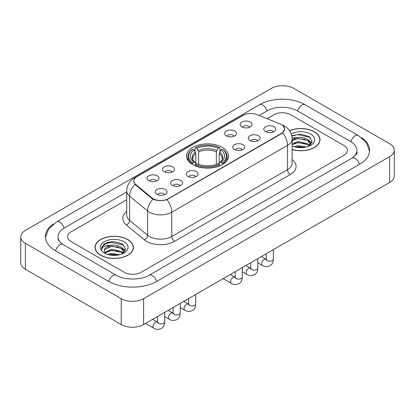 <?xml version="1.0" encoding="UTF-8"?>
<svg xmlns="http://www.w3.org/2000/svg" width="415" height="415" viewBox="0 0 415 415"><rect width="100%" height="100%" fill="white"/><g stroke="black" fill="none" stroke-linecap="round" stroke-linejoin="round"><path stroke-width="0.62" d="M222.347 147.424A20.999 12.123 0 0 0 199.465 144.799A20.999 12.123 0 0 0 186.501 155.999A20.999 12.123 0 0 0 192.653 164.573A20.999 12.123 0 0 0 215.535 167.198A20.999 12.123 0 0 0 228.499 155.999A20.999 12.123 0 0 0 222.347 147.424M226.383 135.876A5.945 3.429 180 0 1 225.205 134.906A5.945 3.429 180 0 1 227.171 130.642A5.945 3.429 180 0 1 234.786 131.026A5.945 3.429 180 0 1 235.969 134.906A5.945 3.429 180 0 1 226.383 135.876M234.065 136.234A3.564 2.059 0 0 0 233.106 135.228A3.564 2.059 0 0 0 229.594 134.709A3.564 2.059 0 0 0 227.109 136.234M164.299 171.722A5.945 3.429 180 0 1 163.121 170.752A5.945 3.429 180 0 1 165.087 166.488A5.945 3.429 180 0 1 172.702 166.866A5.945 3.429 180 0 1 173.885 170.752A5.945 3.429 180 0 1 164.299 171.722M171.981 172.075A3.564 2.059 0 0 0 171.022 171.073A3.564 2.059 0 0 0 167.51 170.555A3.564 2.059 0 0 0 165.025 172.075M148.778 180.681A5.945 3.429 180 0 1 147.6 179.711A5.945 3.429 180 0 1 149.566 175.446A5.945 3.429 180 0 1 157.181 175.83A5.945 3.429 180 0 1 158.364 179.711A5.945 3.429 180 0 1 148.778 180.681M156.46 181.039A3.564 2.059 0 0 0 155.501 180.037A3.564 2.059 0 0 0 151.989 179.513A3.564 2.059 0 0 0 149.499 181.039M241.904 126.917A5.945 3.429 180 0 1 240.726 125.947A5.945 3.429 180 0 1 242.692 121.678A5.945 3.429 180 0 1 250.307 122.062A5.945 3.429 180 0 1 251.49 125.947A5.945 3.429 180 0 1 241.904 126.917M249.586 127.27A3.564 2.059 0 0 0 248.626 126.269A3.564 2.059 0 0 0 245.115 125.745A3.564 2.059 0 0 0 242.63 127.27M250.058 140.586A5.945 3.429 180 0 1 248.876 139.611A5.945 3.429 180 0 1 250.847 135.347A5.945 3.429 180 0 1 258.462 135.731A5.945 3.429 180 0 1 259.64 139.611A5.945 3.429 180 0 1 250.058 140.586M257.736 140.939A3.564 2.059 0 0 0 256.781 139.938A3.564 2.059 0 0 0 253.269 139.414A3.564 2.059 0 0 0 250.779 140.939M234.537 149.545A5.945 3.429 180 0 1 233.355 148.575A5.945 3.429 180 0 1 235.326 144.311A5.945 3.429 180 0 1 242.941 144.695A5.945 3.429 180 0 1 244.119 148.575A5.945 3.429 180 0 1 234.537 149.545M242.215 149.903A3.564 2.059 0 0 0 241.26 148.897A3.564 2.059 0 0 0 237.748 148.378A3.564 2.059 0 0 0 235.258 149.903M187.974 176.427A5.945 3.429 180 0 1 186.792 175.457A5.945 3.429 180 0 1 188.763 171.193A5.945 3.429 180 0 1 196.378 171.577A5.945 3.429 180 0 1 197.556 175.457A5.945 3.429 180 0 1 187.974 176.427M195.652 176.785A3.564 2.059 0 0 0 194.697 175.784A3.564 2.059 0 0 0 191.185 175.26A3.564 2.059 0 0 0 188.695 176.785M172.453 185.391A5.945 3.429 180 0 1 171.271 184.421A5.945 3.429 180 0 1 173.242 180.157A5.945 3.429 180 0 1 180.857 180.535A5.945 3.429 180 0 1 182.035 184.421A5.945 3.429 180 0 1 172.453 185.391M180.131 185.744A3.564 2.059 0 0 0 179.176 184.742A3.564 2.059 0 0 0 175.664 184.219A3.564 2.059 0 0 0 173.174 185.744M156.932 194.35A5.945 3.429 180 0 1 155.75 193.38A5.945 3.429 180 0 1 157.721 189.116A5.945 3.429 180 0 1 165.336 189.499A5.945 3.429 180 0 1 166.514 193.38A5.945 3.429 180 0 1 156.932 194.35M164.61 194.708A3.564 2.059 0 0 0 163.655 193.701A3.564 2.059 0 0 0 160.143 193.183A3.564 2.059 0 0 0 157.653 194.708M265.579 131.622A5.945 3.429 180 0 1 264.402 130.652A5.945 3.429 180 0 1 266.368 126.388A5.945 3.429 180 0 1 273.983 126.772A5.945 3.429 180 0 1 275.161 130.652A5.945 3.429 180 0 1 265.579 131.622M273.262 131.98A3.564 2.059 0 0 0 272.302 130.974A3.564 2.059 0 0 0 268.79 130.455A3.564 2.059 0 0 0 266.3 131.98M280.037 123.929A10.697 6.178 180 0 1 281.463 124.619A10.697 6.178 180 0 1 284.597 128.987A10.697 6.178 180 0 1 281.463 133.355L168.277 198.702A10.697 6.178 180 0 1 151.947 197.877L135.793 184.556A10.697 6.178 180 0 1 133.863 181.013A10.697 6.178 180 0 1 136.997 176.65L243.263 115.292A10.697 6.178 180 0 1 256.968 114.602L280.037 123.929M292.129 149.566A19.215 11.096 0 0 0 320.012 139.663A19.215 11.096 0 0 0 314.383 131.82A19.215 11.096 0 0 0 289.556 130.663M127.794 239.543A19.215 11.096 0 0 0 106.852 237.141A19.215 11.096 0 0 0 94.988 247.392A19.215 11.096 0 0 0 100.617 255.235A19.215 11.096 0 0 0 121.559 257.637A19.215 11.096 0 0 0 133.423 247.392A19.215 11.096 0 0 0 127.794 239.543M95.185 248.388A19.215 11.096 0 0 0 95.118 248.684M283.066 125.802L284.737 128.92L282.641 132.836L281.603 133.589L166.934 199.641C162.69 200.922 158.452 200.922 154.214 199.641L151.807 198.427L134.937 184.379L133.723 181.293L134.268 179.327M124.293 272.297A11.885 6.863 0 0 0 141.1 272.297L343.942 155.189A11.885 6.863 0 0 0 347.422 150.339A11.885 6.863 0 0 0 343.942 145.483L290.708 114.753A11.885 6.863 0 0 0 273.9 114.753L267.078 118.69L273.9 114.753A11.885 6.863 0 0 1 290.708 114.753L343.942 145.483A11.885 6.863 0 0 1 347.422 150.339A11.885 6.863 0 0 1 343.942 155.189L141.1 272.297A11.885 6.863 0 0 1 124.293 272.297L71.058 241.566L124.293 272.297M126.725 199.724L71.058 231.861A11.885 6.863 0 0 0 67.578 236.716A11.885 6.863 0 0 0 71.058 241.566A11.885 6.863 0 0 1 67.578 236.716A11.885 6.863 0 0 1 71.058 231.861L126.725 199.724M133.288 248.684A19.215 11.096 0 0 0 133.225 248.388M319.882 140.955A19.215 11.096 0 0 0 319.815 140.659M292.129 149.436A19.017 10.982 0 0 0 319.815 139.663A19.017 10.982 0 0 0 314.243 131.897A19.017 10.982 0 0 0 289.629 130.772M294.033 146.651L298.229 145.624L306.374 146.993M295.677 147.102L298.229 146.651L304.667 147.351M292.129 143.74L298.229 141.515L307.8 143.683L309.839 145.624M292.129 144.768L298.229 142.542L307.8 144.71L309.305 145.981M292.103 138.05L297.68 137.469A9.903 5.717 0 0 0 292.129 140.13M297.68 137.469C301.482 137.069 304.854 137.77 307.8 139.575L310.7 144.135L310.633 144.892M292.129 140.659L298.229 138.434L307.8 140.602L310.669 144.648M292.129 145.707L292.554 146.101M292.129 145.914A13.866 8.004 0 0 0 310.602 145.323A13.866 8.004 0 0 0 310.602 134.004A13.866 8.004 0 0 0 291.221 133.874M309.471 145.909L312.137 141.219L309.097 136.608L300.522 134.045L291.766 135.71M291.859 136.151L297.529 134.605L309.725 137.178L310.321 137.588M294.463 139.284L297.529 138.714L305.367 139.378M309.621 141.219L311.821 143.061M294.463 143.393L297.529 142.822L305.367 143.486M309.621 145.328L309.943 145.541M295.942 147.164L297.529 146.931L304.517 147.377M308.449 140.047L311.95 142.698M308.449 144.155L310.27 145.25M100.757 255.152A19.017 10.982 0 0 0 121.481 257.533A19.017 10.982 0 0 0 133.225 247.392A19.017 10.982 0 0 0 127.654 239.626A19.017 10.982 0 0 0 106.925 237.245A19.017 10.982 0 0 0 95.185 247.392A19.017 10.982 0 0 0 100.757 255.152M107.444 254.379L111.64 253.352L119.785 254.722M109.083 254.831L111.64 254.379L118.078 255.08M104.772 252.367L111.64 249.244L121.211 251.407L123.245 253.352M105.114 252.932L111.64 250.271L121.211 252.434L122.716 253.71M122.882 253.638L125.548 248.948L122.508 244.336C115.987 240.97 109.773 240.933 103.859 244.217L101.576 248.403L101.794 249.747C101.919 246.733 105.021 245.218 111.09 245.198A9.903 5.717 0 0 0 104.3 250.624A9.903 5.717 0 0 0 104.782 252.387L105.965 253.83M111.09 245.198C114.888 244.798 118.265 245.498 121.211 247.299L124.111 251.864L124.038 252.621M104.3 250.738L104.637 249.524L111.64 246.162L121.211 248.326L124.08 252.377M124.012 241.727A13.866 8.004 0 0 0 104.398 241.727A13.866 8.004 0 0 0 104.398 253.051A13.866 8.004 0 0 0 124.012 253.051A13.866 8.004 0 0 0 124.012 241.727M101.576 248.497L102.007 246.806L105.275 243.88L110.935 242.334L123.136 244.907L123.727 245.312M107.874 247.008L110.935 246.443L118.778 247.107M123.027 248.948L125.231 250.79M107.874 251.117L110.935 250.551L118.778 251.215M123.027 253.057L123.354 253.264M109.347 254.888L110.935 254.66L117.927 255.101M121.86 247.771L125.356 250.427M121.86 251.879L123.675 252.979M192.275 164.35L192.835 162.846A18.862 10.889 0 0 1 192.835 149.151L194.132 149.898A17.036 9.836 0 0 0 194.132 162.099L195.413 162.825L195.828 164.356M195.828 163.733L195.828 153.488L194.132 149.898M195.076 151.522L195.076 147.854L195.636 147.532A18.862 10.889 0 0 1 219.364 147.532L218.067 148.28A17.036 9.836 0 0 0 196.933 148.28L198.629 151.869L198.629 164.397M216.371 164.397L216.371 151.869L218.067 148.28M195.076 165.435A19.65 11.345 0 0 0 219.924 165.435L219.364 164.465A18.862 10.889 0 0 1 195.636 164.465L195.076 165.772M219.924 165.772L219.924 165.435M192.835 149.151L192.275 149.473A19.65 11.345 0 0 0 187.85 156.647A19.65 11.345 0 0 0 192.275 163.821M219.364 147.532L219.924 147.854L219.924 151.522M195.636 164.465L196.933 163.718A17.036 9.836 0 0 0 218.067 163.718L219.364 164.465M194.132 162.099L192.835 162.846M196.933 148.28L195.636 147.532M195.413 152.108A15.241 8.798 0 0 0 195.413 162.825L195.486 162.872C193.323 160.781 192.441 159.36 192.84 158.608A14.66 8.466 0 0 1 195.828 153.488M222.725 163.821A19.65 11.345 0 0 0 227.15 156.647A19.65 11.345 0 0 0 222.725 149.473L222.165 149.151A18.862 10.889 0 0 1 222.165 162.846L222.725 164.35M222.165 162.846L220.868 162.099A17.036 9.836 0 0 0 220.868 149.898L222.165 149.151M220.868 149.898L219.172 153.488L219.172 163.733L219.587 162.825L220.868 162.099M219.172 153.488A14.66 8.466 0 0 1 222.16 158.608C222.559 159.365 221.677 160.787 219.514 162.872L219.587 162.825A15.241 8.798 0 0 0 219.587 152.108M219.172 164.356L219.172 163.733M352.978 157.493A21.393 12.351 0 0 0 356.931 150.339A21.393 12.351 0 0 0 350.665 141.603L297.436 110.872A21.393 12.351 0 0 0 267.177 110.872L259.173 115.495M126.725 191.958L64.335 227.98A21.393 12.351 0 0 0 58.069 236.716A21.393 12.351 0 0 0 62.022 243.864M121.211 298.665A15.848 9.151 0 0 0 143.621 298.665L389.607 156.647A15.848 9.151 0 0 0 394.25 150.178A15.848 9.151 0 0 0 389.607 143.704L293.789 88.385A15.848 9.151 0 0 0 271.379 88.385L25.393 230.408A15.848 9.151 0 0 0 20.75 236.877A15.848 9.151 0 0 0 25.393 243.346L121.211 298.665L121.211 324.546A15.848 9.151 0 0 0 143.621 324.546L389.607 182.527A15.848 9.151 0 0 0 394.25 176.059L394.25 150.178M20.75 236.877L20.75 262.757A15.848 9.151 0 0 0 25.393 269.226L121.211 324.546M53.27 224.131A34.077 19.671 0 0 0 45.391 236.716A34.077 19.671 0 0 0 55.371 250.624L108.6 281.36A34.077 19.671 0 0 0 156.792 281.36L359.629 164.247A34.077 19.671 0 0 0 369.609 150.339A34.077 19.671 0 0 0 361.73 137.759M135.793 184.556L135.793 185.225M151.947 197.877L151.947 198.536M168.277 198.702L168.277 199.018M281.463 133.355L281.463 133.672M292.129 159.568A19.811 11.438 180 0 1 290.287 174.518L174.58 241.323A3.963 2.288 60 0 1 171.779 236.472L287.486 169.668A15.848 9.151 0 0 0 292.129 163.199L292.129 138.932A15.848 9.151 180 0 1 287.486 145.406A13.866 8.004 -120 0 0 282.641 132.836M174.58 241.323A19.811 11.438 180 0 1 146.562 241.323A19.811 11.438 180 0 1 144.342 239.797L126.347 224.956A19.811 11.438 180 0 1 126.725 211.531M149.364 236.472A15.848 9.151 0 0 0 171.779 236.472L171.779 212.21A15.848 9.151 180 0 1 149.364 212.21A15.848 9.151 180 0 1 147.59 210.986L129.589 196.145A15.848 9.151 180 0 1 126.725 190.895L126.725 215.162A15.848 9.151 0 0 0 129.589 220.407L147.59 235.248A15.848 9.151 0 0 0 149.364 236.472M292.129 138.932C291.859 133.236 289.359 128.961 284.617 126.113L282.615 125.138A13.866 6.495 112 0 0 282.024 124.967M166.934 199.641A13.866 8.004 60 0 1 171.779 212.21L287.486 145.406L287.486 169.668A3.963 2.288 60 0 0 290.287 174.518M135.731 177.527A13.866 8.004 -120 0 0 134.237 178.077C129.496 180.924 126.99 185.199 126.725 190.895M134.237 178.077L242.241 115.723A13.866 8.004 60 0 1 243.289 115.277M134.937 184.379A13.866 9.275 129.5 0 0 129.589 196.145L129.589 220.407A3.963 2.651 -50.5 0 1 126.347 224.956M152.99 199.164A13.866 9.275 129.5 0 0 147.59 210.986L147.59 235.248A3.963 2.651 -50.5 0 1 144.342 239.797M216.371 151.869A14.66 8.466 0 0 0 198.629 151.869M216.786 150.489A15.241 8.798 0 0 0 198.214 150.489M273.345 249.648L273.345 259.116A3.564 2.059 180 0 1 272.141 260.662A3.564 2.059 180 0 1 267.26 260.573A3.564 2.059 180 0 1 266.217 259.116L266.103 259.889L266.42 259.624M273.345 259.116C272.94 264.148 271.493 264.682 269.501 266.057C266.555 266.97 264.184 266.762 262.394 265.439A3.564 2.059 -60 0 1 261.849 262.586A3.564 2.059 -60 0 1 264.179 259.442A3.564 2.059 -60 0 1 264.334 259.354A3.564 2.059 -60 0 1 265.963 259.266L266.684 259.551M257.824 258.612L257.824 268.08A3.564 2.059 180 0 1 256.62 269.626A3.564 2.059 180 0 1 251.739 269.537A3.564 2.059 180 0 1 250.696 268.08L250.577 268.847L250.899 268.588M257.824 268.08C257.419 273.106 255.972 273.646 253.98 275.015C251.034 275.928 248.663 275.726 246.873 274.403A3.564 2.059 -60 0 1 246.328 271.545A3.564 2.059 -60 0 1 248.658 268.401A3.564 2.059 -60 0 1 248.813 268.318A3.564 2.059 -60 0 1 250.437 268.225L251.163 268.51M242.303 267.571L242.303 277.038A3.564 2.059 180 0 1 241.094 278.584A3.564 2.059 180 0 1 236.218 278.496A3.564 2.059 180 0 1 235.17 277.038L235.056 277.811L235.378 277.547M242.303 277.038C241.898 282.07 240.451 282.605 238.459 283.979C235.513 284.892 233.142 284.685 231.352 283.362A3.564 2.059 -60 0 1 230.807 280.504A3.564 2.059 -60 0 1 233.137 277.365A3.564 2.059 -60 0 1 233.292 277.277A3.564 2.059 -60 0 1 234.916 277.189L235.642 277.474M195.74 294.458L195.74 303.925A3.564 2.059 180 0 1 194.531 305.466A3.564 2.059 180 0 1 189.655 305.378A3.564 2.059 180 0 1 188.607 303.925L188.493 304.693L188.815 304.428M195.74 303.925C195.335 308.952 193.888 309.491 191.896 310.861C188.95 311.774 186.579 311.566 184.789 310.249A3.564 2.059 -60 0 1 184.244 307.39A3.564 2.059 -60 0 1 186.574 304.247A3.564 2.059 -60 0 1 186.729 304.164A3.564 2.059 -60 0 1 188.353 304.07L189.079 304.356M180.219 303.417L180.219 312.884A3.564 2.059 180 0 1 179.01 314.43A3.564 2.059 180 0 1 174.134 314.342A3.564 2.059 180 0 1 173.086 312.884L172.972 313.657L173.294 313.392M180.219 312.884C179.814 317.911 178.367 318.45 176.375 319.825C173.429 320.733 171.058 320.53 169.268 319.208A3.564 2.059 -60 0 1 168.718 316.349A3.564 2.059 -60 0 1 171.053 313.206A3.564 2.059 -60 0 1 171.208 313.123A3.564 2.059 -60 0 1 172.832 313.029L173.558 313.32M164.698 312.376L164.698 321.848A3.564 2.059 180 0 1 163.489 323.389A3.564 2.059 180 0 1 158.613 323.301A3.564 2.059 180 0 1 157.565 321.848L157.451 322.616L157.773 322.351M164.698 321.848C164.293 326.875 162.846 327.409 160.849 328.784C157.907 329.697 155.537 329.489 153.747 328.166A3.564 2.059 -60 0 1 153.197 325.313A3.564 2.059 -60 0 1 155.532 322.17A3.564 2.059 -60 0 1 155.687 322.082A3.564 2.059 -60 0 1 157.311 321.993L158.037 322.279M156.554 281.495A6.339 3.662 -120 0 0 149.135 275.223C141.344 280.26 124.049 280.26 116.252 275.223L63.023 244.487L61.15 243.247L58.333 239.917L58.069 238.656M108.839 281.495A6.339 3.662 -60 0 1 113.082 275.534A6.339 3.662 -60 0 1 116.252 275.223M55.61 250.764A6.339 3.662 -60 0 1 59.853 244.803A6.339 3.662 -60 0 1 63.023 244.487M45.427 237.608L48.581 228.987L56.684 221.843A6.339 3.662 60 0 1 64.097 228.12M56.684 221.843L259.525 104.736A6.339 3.662 60 0 1 266.938 111.007M259.525 104.736C271.887 97.38 292.72 97.38 305.087 104.736A6.339 3.662 120 0 0 301.918 105.047A6.339 3.662 120 0 0 297.674 111.007M369.573 151.231L366.419 142.61L358.316 135.466A6.339 3.662 120 0 0 355.147 135.783A6.339 3.662 120 0 0 350.903 141.743M359.39 164.387A6.339 3.662 -120 0 0 351.977 158.11L149.135 275.223M143.621 324.546L143.621 298.665M25.393 269.226L25.393 243.346M389.607 182.527L389.607 156.647M133.863 181.013L133.863 182.325M284.597 128.987L284.597 129.931M242.241 115.723L245.862 114.187M282.615 125.138L281.754 124.791M319.815 141.25L319.815 139.663M310.7 144.814L310.7 144.135M133.225 248.979L133.225 247.392M124.111 252.543L124.111 251.864M95.185 248.979L95.185 247.392M187.85 160.273L187.85 156.647M227.15 160.273L227.15 156.647M262.394 265.439L257.824 262.804M266.217 253.767L266.217 259.116M265.963 259.266L261.326 256.589M246.873 274.403L242.303 271.763M250.696 262.726L250.696 268.08M250.437 268.225L245.805 265.553M231.352 283.362L223.151 278.631M235.17 271.69L235.17 277.038M234.916 277.189L230.284 274.512M184.789 310.249L180.219 307.608M188.607 298.572L188.607 303.925M188.353 304.07L183.721 301.394M169.268 319.208L164.698 316.572M173.086 307.536L173.086 312.884M172.832 313.029L168.2 310.358M153.747 328.166L145.546 323.435M157.565 316.495L157.565 321.848M157.311 321.993L152.679 319.317M356.931 152.279C357.813 152.922 356.163 154.868 351.977 158.11M305.087 104.736L358.316 135.466"/></g></svg>
